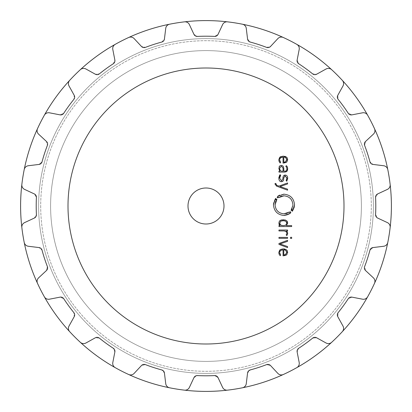 <?xml version="1.0" encoding="UTF-8"?>
<svg xmlns="http://www.w3.org/2000/svg" width="412" height="412" viewBox="0 0 412 412"><rect width="100%" height="100%" fill="white"/><g stroke="black" fill="none" stroke-linecap="round" stroke-linejoin="round"><path stroke-width="0.31" stroke-dasharray="2.06 1.54" d="M38.599 206A167.401 167.401 0 0 0 289.698 350.973A167.401 167.401 0 0 0 289.698 61.028A167.401 167.401 0 0 0 38.599 206A167.401 167.401 0 0 0 289.698 350.973A167.401 167.401 0 0 0 289.698 61.028A167.401 167.401 0 0 0 38.599 206A167.401 167.401 0 0 0 289.698 350.973A167.401 167.401 0 0 0 289.698 61.028A167.401 167.401 0 0 0 38.599 206A167.401 167.401 0 0 0 289.698 350.973A167.401 167.401 0 0 0 289.698 61.028A167.401 167.401 0 0 0 38.599 206M50.599 206A155.401 155.401 0 0 0 283.698 340.58A155.401 155.401 0 0 0 283.698 71.42A155.401 155.401 0 0 0 50.599 206A155.401 155.401 0 0 0 283.698 340.58A155.401 155.401 0 0 0 283.698 71.42A155.401 155.401 0 0 0 50.599 206A155.401 155.401 0 0 0 283.698 340.58A155.401 155.401 0 0 0 283.698 71.42A155.401 155.401 0 0 0 50.599 206A155.401 155.401 0 0 0 283.698 340.58A155.401 155.401 0 0 0 283.698 71.42A155.401 155.401 0 0 0 50.599 206A155.401 155.401 0 0 0 283.698 340.58A155.401 155.401 0 0 0 283.698 71.42A155.401 155.401 0 0 0 50.599 206A155.401 155.401 0 0 0 283.698 340.58A155.401 155.401 0 0 0 283.698 71.42A155.401 155.401 0 0 0 50.599 206M20.6 206A185.4 185.4 0 0 0 298.7 366.562A185.4 185.4 0 0 0 298.7 45.438A185.4 185.4 0 0 0 20.6 206A185.4 185.4 0 0 0 298.7 366.562A185.4 185.4 0 0 0 298.7 45.438A185.4 185.4 0 0 0 20.6 206M21.851 227.517A185.4 185.4 0 0 0 24.215 242.441A185.4 185.4 0 0 1 21.851 227.517A185.4 185.4 0 0 0 24.215 242.441C24.9 244.713 26.275 245.99 28.34 246.263L39.016 247.571L42.055 250.208A169.801 169.801 0 0 0 44.511 258.473A169.801 169.801 0 0 1 42.055 250.208A3.6 3.6 0 0 0 39.016 247.571L28.34 246.263L39.016 247.571L42.055 250.208A169.801 169.801 0 0 0 47.38 266.6A169.801 169.801 0 0 1 44.511 258.473A169.801 169.801 0 0 0 47.38 266.6L46.474 270.514L38.604 277.853C37.095 279.29 36.73 281.128 37.513 283.368A185.4 185.4 0 0 0 44.378 296.836A185.4 185.4 0 0 1 37.513 283.368A185.4 185.4 0 0 0 40.809 290.172A185.4 185.4 0 0 1 37.513 283.368A4.8 4.8 0 0 1 38.604 277.853L46.474 270.514L38.604 277.853C37.095 279.29 36.73 281.128 37.513 283.368A185.4 185.4 0 0 0 44.372 296.831A185.4 185.4 0 0 1 40.809 290.172A185.4 185.4 0 0 0 44.372 296.831C45.727 298.782 47.426 299.57 49.476 299.189L60.039 297.14L63.742 298.705A169.801 169.801 0 0 0 68.629 305.807A169.801 169.801 0 0 1 63.742 298.705A3.6 3.6 0 0 0 60.039 297.14L49.476 299.189L60.039 297.14L63.742 298.705A169.801 169.801 0 0 0 73.872 312.646A169.801 169.801 0 0 1 68.629 305.807A169.801 169.801 0 0 0 73.872 312.646L74.217 316.653L69 326.067C68.011 327.901 68.232 329.76 69.669 331.645A185.4 185.4 0 0 0 74.902 337.098A185.4 185.4 0 0 1 69.669 331.645A4.8 4.8 0 0 1 69 326.067L74.217 316.653L69 326.067C68.011 327.901 68.232 329.76 69.669 331.645A185.4 185.4 0 0 0 80.355 342.331A185.4 185.4 0 0 1 74.902 337.098A185.4 185.4 0 0 0 80.355 342.331C82.24 343.768 84.1 343.989 85.933 343L95.347 337.783L99.354 338.128A169.801 169.801 0 0 0 106.193 343.371A169.801 169.801 0 0 1 99.354 338.128A3.6 3.6 0 0 0 95.347 337.783L85.933 343L95.347 337.783L99.354 338.128A169.801 169.801 0 0 0 113.295 348.258A169.801 169.801 0 0 1 106.193 343.371A169.801 169.801 0 0 0 113.295 348.258L114.86 351.961L112.811 362.524C112.43 364.574 113.218 366.273 115.169 367.628A185.4 185.4 0 0 0 121.828 371.191A185.4 185.4 0 0 1 115.169 367.628A4.8 4.8 0 0 1 112.811 362.524L114.86 351.961L112.811 362.524C112.43 364.574 113.218 366.273 115.169 367.628A185.4 185.4 0 0 0 128.632 374.487A185.4 185.4 0 0 1 121.828 371.191A185.4 185.4 0 0 0 128.632 374.487C130.872 375.27 132.71 374.905 134.147 373.396L141.486 365.526L145.4 364.62A169.801 169.801 0 0 0 153.527 367.489A169.801 169.801 0 0 1 145.4 364.62A3.6 3.6 0 0 0 141.486 365.526L134.147 373.396L141.486 365.526L145.4 364.62A169.801 169.801 0 0 0 161.792 369.945A169.801 169.801 0 0 1 153.527 367.489A169.801 169.801 0 0 0 161.792 369.945L164.429 372.984L165.737 383.66C166.01 385.725 167.287 387.1 169.559 387.785A185.4 185.4 0 0 0 184.483 390.149C186.857 390.2 188.49 389.288 189.391 387.409L193.939 377.655L197.384 375.579A169.801 169.801 0 0 0 206 375.801A169.801 169.801 0 0 1 197.384 375.579A3.6 3.6 0 0 0 193.939 377.655L197.384 375.579A169.801 169.801 0 0 0 214.616 375.579L218.061 377.655L222.609 387.409C223.51 389.288 225.143 390.2 227.517 390.149A185.4 185.4 0 0 0 235.005 389.119A185.4 185.4 0 0 1 227.517 390.149A4.8 4.8 0 0 1 222.609 387.409C223.51 389.288 225.143 390.2 227.517 390.149A185.4 185.4 0 0 0 242.441 387.785C244.713 387.1 245.99 385.725 246.263 383.66L247.571 372.984L250.208 369.945A169.801 169.801 0 0 0 258.473 367.489A169.801 169.801 0 0 1 250.208 369.945A3.6 3.6 0 0 0 247.571 372.984L250.208 369.945A169.801 169.801 0 0 0 266.6 364.62L270.514 365.526L277.853 373.396C279.29 374.905 281.128 375.27 283.368 374.487A185.4 185.4 0 0 0 290.172 371.191A185.4 185.4 0 0 1 283.368 374.487A4.8 4.8 0 0 1 277.853 373.396C279.29 374.905 281.128 375.27 283.368 374.487A185.4 185.4 0 0 0 296.831 367.628C298.782 366.273 299.57 364.574 299.189 362.524L297.14 351.961L298.705 348.258A169.801 169.801 0 0 0 305.807 343.371A169.801 169.801 0 0 1 298.705 348.258A3.6 3.6 0 0 0 297.14 351.961L298.705 348.258A169.801 169.801 0 0 0 312.646 338.128L316.653 337.783L326.067 343C327.901 343.989 329.76 343.768 331.645 342.331A185.4 185.4 0 0 0 342.331 331.645C343.768 329.76 343.989 327.901 343 326.067L337.783 316.653L338.128 312.646A169.801 169.801 0 0 0 343.371 305.807A169.801 169.801 0 0 1 338.128 312.646A3.6 3.6 0 0 0 337.783 316.653L338.128 312.646A169.801 169.801 0 0 0 348.258 298.705L351.961 297.14L362.524 299.189C364.574 299.57 366.273 298.782 367.628 296.831A185.4 185.4 0 0 0 371.191 290.172A185.4 185.4 0 0 1 367.628 296.831A4.8 4.8 0 0 1 362.524 299.189C364.574 299.57 366.273 298.782 367.628 296.831A185.4 185.4 0 0 0 374.487 283.368C375.27 281.128 374.905 279.29 373.396 277.853L365.526 270.514L364.62 266.6A169.801 169.801 0 0 0 367.489 258.473A169.801 169.801 0 0 1 364.62 266.6A3.6 3.6 0 0 0 365.526 270.514L364.62 266.6A169.801 169.801 0 0 0 369.945 250.208L372.984 247.571L383.66 246.263C385.725 245.99 387.1 244.713 387.785 242.441A185.4 185.4 0 0 0 390.149 227.517C390.2 225.143 389.288 223.51 387.409 222.609L377.655 218.061L375.579 214.616A169.801 169.801 0 0 0 375.801 206A169.801 169.801 0 0 1 375.579 214.616A3.6 3.6 0 0 0 377.655 218.061L375.579 214.616A169.801 169.801 0 0 0 375.579 197.384L377.655 193.939L387.409 189.391C389.288 188.49 390.2 186.857 390.149 184.483A185.4 185.4 0 0 0 389.119 176.995A185.4 185.4 0 0 1 390.149 184.483A185.4 185.4 0 0 0 387.785 169.559C387.1 167.287 385.725 166.01 383.66 165.737L372.984 164.429L369.945 161.792A169.801 169.801 0 0 0 367.489 153.527A169.801 169.801 0 0 1 369.945 161.792A3.6 3.6 0 0 0 372.984 164.429L369.945 161.792A169.801 169.801 0 0 0 364.62 145.4L365.526 141.486L373.396 134.147C374.905 132.71 375.27 130.872 374.487 128.632A185.4 185.4 0 0 0 367.622 115.164A185.4 185.4 0 0 1 374.487 128.632A185.4 185.4 0 0 0 371.191 121.828A185.4 185.4 0 0 1 374.487 128.632A4.8 4.8 0 0 1 373.396 134.147C374.905 132.71 375.27 130.872 374.487 128.632A185.4 185.4 0 0 0 367.628 115.169C366.273 113.218 364.574 112.43 362.524 112.811L351.961 114.86L348.258 113.295A169.801 169.801 0 0 0 343.371 106.193A169.801 169.801 0 0 1 348.258 113.295A3.6 3.6 0 0 0 351.961 114.86L348.258 113.295A169.801 169.801 0 0 0 338.128 99.354L337.783 95.347L343 85.933C343.989 84.1 343.768 82.24 342.331 80.355A185.4 185.4 0 0 0 331.645 69.669C329.76 68.232 327.901 68.011 326.067 69L316.653 74.217L312.646 73.872A169.801 169.801 0 0 0 305.807 68.629A169.801 169.801 0 0 1 312.646 73.872A3.6 3.6 0 0 0 316.653 74.217L312.646 73.872A169.801 169.801 0 0 0 298.705 63.742L297.14 60.039L299.189 49.476C299.57 47.426 298.782 45.727 296.831 44.372A185.4 185.4 0 0 0 290.172 40.809A185.4 185.4 0 0 1 296.831 44.372A4.8 4.8 0 0 1 299.189 49.476C299.57 47.426 298.782 45.727 296.831 44.372A185.4 185.4 0 0 0 283.368 37.513C281.128 36.73 279.29 37.095 277.853 38.604L270.514 46.474L266.6 47.38A169.801 169.801 0 0 0 258.473 44.511A169.801 169.801 0 0 1 266.6 47.38A3.6 3.6 0 0 0 270.514 46.474L266.6 47.38A169.801 169.801 0 0 0 250.208 42.055L247.571 39.016L246.263 28.34C245.99 26.275 244.713 24.9 242.441 24.215A185.4 185.4 0 0 0 235.005 22.881A185.4 185.4 0 0 1 242.441 24.215A4.8 4.8 0 0 1 246.263 28.34C245.99 26.275 244.713 24.9 242.441 24.215A185.4 185.4 0 0 0 227.517 21.851A185.4 185.4 0 0 1 235.005 22.881A185.4 185.4 0 0 0 227.517 21.851C225.143 21.8 223.51 22.712 222.609 24.591L218.061 34.345L214.616 36.421A169.801 169.801 0 0 0 206 36.199A169.801 169.801 0 0 1 214.616 36.421A3.6 3.6 0 0 0 218.061 34.345L222.609 24.591L218.061 34.345L214.616 36.421A169.801 169.801 0 0 0 197.384 36.421A169.801 169.801 0 0 1 206 36.199A169.801 169.801 0 0 0 197.384 36.421L193.939 34.345L189.391 24.591C188.49 22.712 186.857 21.8 184.483 21.851A185.4 185.4 0 0 0 169.559 24.215A185.4 185.4 0 0 1 184.483 21.851A185.4 185.4 0 0 0 169.559 24.215C167.287 24.9 166.01 26.275 165.737 28.34L164.429 39.016L161.792 42.055A169.801 169.801 0 0 0 153.527 44.511A169.801 169.801 0 0 1 161.792 42.055A3.6 3.6 0 0 0 164.429 39.016L165.737 28.34L164.429 39.016L161.792 42.055A169.801 169.801 0 0 0 145.4 47.38A169.801 169.801 0 0 1 153.527 44.511A169.801 169.801 0 0 0 145.4 47.38L141.486 46.474L134.147 38.604C132.71 37.095 130.872 36.73 128.632 37.513A185.4 185.4 0 0 0 121.828 40.809A185.4 185.4 0 0 1 128.632 37.513A4.8 4.8 0 0 1 134.147 38.604L141.486 46.474L134.147 38.604C132.71 37.095 130.872 36.73 128.632 37.513A185.4 185.4 0 0 0 115.169 44.372A185.4 185.4 0 0 1 121.828 40.809A185.4 185.4 0 0 0 115.169 44.372C113.218 45.727 112.43 47.426 112.811 49.476L114.86 60.039L113.295 63.742A169.801 169.801 0 0 0 106.193 68.629A169.801 169.801 0 0 1 113.295 63.742A3.6 3.6 0 0 0 114.86 60.039L112.811 49.476L114.86 60.039L113.295 63.742A169.801 169.801 0 0 0 99.354 73.872A169.801 169.801 0 0 1 106.193 68.629A169.801 169.801 0 0 0 99.354 73.872L95.347 74.217L85.933 69C84.1 68.011 82.24 68.232 80.355 69.669A185.4 185.4 0 0 0 69.669 80.355A185.4 185.4 0 0 1 80.355 69.669A185.4 185.4 0 0 0 69.669 80.355C68.232 82.24 68.011 84.1 69 85.933L74.217 95.347L73.872 99.354A169.801 169.801 0 0 0 68.629 106.193A169.801 169.801 0 0 1 73.872 99.354A3.6 3.6 0 0 0 74.217 95.347L69 85.933L74.217 95.347L73.872 99.354A169.801 169.801 0 0 0 63.742 113.295A169.801 169.801 0 0 1 68.629 106.193A169.801 169.801 0 0 0 63.742 113.295L60.039 114.86L49.476 112.811C47.426 112.43 45.727 113.218 44.372 115.169A185.4 185.4 0 0 0 40.809 121.828A185.4 185.4 0 0 1 44.372 115.169A4.8 4.8 0 0 1 49.476 112.811L60.039 114.86L49.476 112.811C47.426 112.43 45.727 113.218 44.372 115.169A185.4 185.4 0 0 0 37.513 128.632A185.4 185.4 0 0 1 40.809 121.828A185.4 185.4 0 0 0 37.513 128.632C36.73 130.872 37.095 132.71 38.604 134.147L46.474 141.486L47.38 145.4A169.801 169.801 0 0 0 44.511 153.527A169.801 169.801 0 0 1 47.38 145.4A3.6 3.6 0 0 0 46.474 141.486L38.604 134.147L46.474 141.486L47.38 145.4A169.801 169.801 0 0 0 42.055 161.792A169.801 169.801 0 0 1 44.511 153.527A169.801 169.801 0 0 0 42.055 161.792L39.016 164.429L28.34 165.737C26.275 166.01 24.9 167.287 24.215 169.559A185.4 185.4 0 0 0 21.851 184.483A185.4 185.4 0 0 1 22.881 176.995A185.4 185.4 0 0 0 21.851 184.483C21.8 186.857 22.712 188.49 24.591 189.391L34.345 193.939L36.421 197.384A169.801 169.801 0 0 0 36.199 206A169.801 169.801 0 0 1 36.421 197.384A3.6 3.6 0 0 0 34.345 193.939L24.591 189.391L34.345 193.939L36.421 197.384A169.801 169.801 0 0 0 36.421 214.616A169.801 169.801 0 0 1 36.199 206A169.801 169.801 0 0 0 36.421 214.616L34.345 218.061L24.591 222.609C22.712 223.51 21.8 225.143 21.851 227.517A185.4 185.4 0 0 0 24.215 242.441A4.8 4.8 0 0 0 28.34 246.263C26.275 245.99 24.9 244.713 24.215 242.441A185.4 185.4 0 0 1 21.851 227.517A4.8 4.8 0 0 1 24.591 222.609L34.345 218.061L24.591 222.609C22.712 223.51 21.8 225.143 21.851 227.517M115.164 367.622A185.4 185.4 0 0 0 128.632 374.487A4.8 4.8 0 0 0 134.147 373.396C132.71 374.905 130.872 375.27 128.632 374.487A185.4 185.4 0 0 1 115.164 367.622M367.622 296.836A185.4 185.4 0 0 0 374.487 283.368A185.4 185.4 0 0 1 371.191 290.172A185.4 185.4 0 0 0 374.487 283.368A4.8 4.8 0 0 0 373.396 277.853L365.526 270.514L373.396 277.853C374.905 279.29 375.27 281.128 374.487 283.368A185.4 185.4 0 0 1 367.622 296.836M296.836 44.378A185.4 185.4 0 0 0 290.172 40.809A185.4 185.4 0 0 1 296.836 44.378M176.995 389.119A185.4 185.4 0 0 0 184.483 390.149A185.4 185.4 0 0 1 169.559 387.785A4.8 4.8 0 0 1 165.737 383.66L164.429 372.984L165.737 383.66C166.01 385.725 167.287 387.1 169.559 387.785A185.4 185.4 0 0 0 184.483 390.149A4.8 4.8 0 0 0 189.391 387.409L193.939 377.655L189.391 387.409C188.49 389.288 186.857 390.2 184.483 390.149A185.4 185.4 0 0 1 176.995 389.119M331.645 342.331A185.4 185.4 0 0 0 342.331 331.645A185.4 185.4 0 0 1 331.645 342.331A185.4 185.4 0 0 0 342.331 331.645A4.8 4.8 0 0 0 343 326.067L337.783 316.653L343 326.067C343.989 327.901 343.768 329.76 342.331 331.645A185.4 185.4 0 0 1 331.645 342.331A4.8 4.8 0 0 1 326.067 343C327.901 343.989 329.76 343.768 331.645 342.331M389.119 235.005A185.4 185.4 0 0 0 390.149 227.517A185.4 185.4 0 0 1 387.785 242.441A4.8 4.8 0 0 1 383.66 246.263C385.725 245.99 387.1 244.713 387.785 242.441A185.4 185.4 0 0 0 390.149 227.517A4.8 4.8 0 0 0 387.409 222.609L377.655 218.061L387.409 222.609C389.288 223.51 390.2 225.143 390.149 227.517A185.4 185.4 0 0 1 389.119 235.005M342.331 80.355A185.4 185.4 0 0 0 331.645 69.669A185.4 185.4 0 0 1 342.331 80.355A185.4 185.4 0 0 0 331.645 69.669A4.8 4.8 0 0 0 326.067 69L316.653 74.217L326.067 69C327.901 68.011 329.76 68.232 331.645 69.669A185.4 185.4 0 0 1 342.331 80.355A4.8 4.8 0 0 1 343 85.933C343.989 84.1 343.768 82.24 342.331 80.355M343.999 206A137.999 137.999 0 0 1 137 325.511A137.999 137.999 0 0 1 137 86.489A137.999 137.999 0 0 1 343.999 206M250.208 42.055A169.801 169.801 0 0 1 258.473 44.511A169.801 169.801 0 0 0 250.208 42.055A3.6 3.6 0 0 1 247.571 39.016L246.263 28.34L247.571 39.016L250.208 42.055M283.368 37.513A185.4 185.4 0 0 1 290.172 40.809A185.4 185.4 0 0 0 283.368 37.513A4.8 4.8 0 0 0 277.853 38.604L270.514 46.474L277.853 38.604C279.29 37.095 281.128 36.73 283.368 37.513M298.705 63.742A169.801 169.801 0 0 1 305.807 68.629A169.801 169.801 0 0 0 298.705 63.742A3.6 3.6 0 0 1 297.14 60.039L299.189 49.476L297.14 60.039L298.705 63.742M338.128 99.354A169.801 169.801 0 0 1 343.371 106.193A169.801 169.801 0 0 0 338.128 99.354A3.6 3.6 0 0 1 337.783 95.347L343 85.933L337.783 95.347L338.128 99.354M367.628 115.169A185.4 185.4 0 0 1 371.191 121.828A185.4 185.4 0 0 0 367.628 115.169A4.8 4.8 0 0 0 362.524 112.811L351.961 114.86L362.524 112.811C364.574 112.43 366.273 113.218 367.628 115.169M364.62 145.4A169.801 169.801 0 0 1 367.489 153.527A169.801 169.801 0 0 0 364.62 145.4A3.6 3.6 0 0 1 365.526 141.486L373.396 134.147L365.526 141.486L364.62 145.4M387.785 169.559A185.4 185.4 0 0 1 390.149 184.483A185.4 185.4 0 0 0 387.785 169.559A4.8 4.8 0 0 0 383.66 165.737L372.984 164.429L383.66 165.737C385.725 166.01 387.1 167.287 387.785 169.559M375.579 197.384A169.801 169.801 0 0 1 375.801 206A169.801 169.801 0 0 0 375.579 197.384A3.6 3.6 0 0 1 377.655 193.939L387.409 189.391A4.8 4.8 0 0 0 390.149 184.483C390.2 186.857 389.288 188.49 387.409 189.391L377.655 193.939L375.579 197.384M22.881 176.995A185.4 185.4 0 0 1 24.215 169.559A4.8 4.8 0 0 1 28.34 165.737L39.016 164.429L28.34 165.737C26.275 166.01 24.9 167.287 24.215 169.559A185.4 185.4 0 0 0 21.851 184.483A4.8 4.8 0 0 0 24.591 189.391C22.712 188.49 21.8 186.857 21.851 184.483A185.4 185.4 0 0 1 22.881 176.995M369.945 250.208A169.801 169.801 0 0 1 367.489 258.473A169.801 169.801 0 0 0 369.945 250.208A3.6 3.6 0 0 1 372.984 247.571L383.66 246.263L372.984 247.571L369.945 250.208M348.258 298.705A169.801 169.801 0 0 1 343.371 305.807A169.801 169.801 0 0 0 348.258 298.705A3.6 3.6 0 0 1 351.961 297.14L362.524 299.189L351.961 297.14L348.258 298.705M312.646 338.128A169.801 169.801 0 0 1 305.807 343.371A169.801 169.801 0 0 0 312.646 338.128A3.6 3.6 0 0 1 316.653 337.783L326.067 343L316.653 337.783L312.646 338.128M296.831 367.628A185.4 185.4 0 0 1 290.172 371.191A185.4 185.4 0 0 0 296.831 367.628A4.8 4.8 0 0 0 299.189 362.524L297.14 351.961L299.189 362.524C299.57 364.574 298.782 366.273 296.831 367.628M266.6 364.62A169.801 169.801 0 0 1 258.473 367.489A169.801 169.801 0 0 0 266.6 364.62A3.6 3.6 0 0 1 270.514 365.526L277.853 373.396L270.514 365.526L266.6 364.62M242.441 387.785A185.4 185.4 0 0 1 235.005 389.119A185.4 185.4 0 0 0 242.441 387.785A4.8 4.8 0 0 0 246.263 383.66L247.571 372.984L246.263 383.66C245.99 385.725 244.713 387.1 242.441 387.785M214.616 375.579A169.801 169.801 0 0 1 206 375.801A169.801 169.801 0 0 0 214.616 375.579A3.6 3.6 0 0 1 218.061 377.655L222.609 387.409L218.061 377.655L214.616 375.579M283.471 255.842L283.059 255.842L283.059 249.806L280.531 250.517L280.047 251.073M280.031 251.099L279.691 252.17M287.669 252.365L286.129 255.234M286.119 255.239L285.82 255.399M285.248 255.61L284.568 255.764M284.481 255.775L283.714 255.842M284.893 249.054L287.056 250.357M283.518 248.889L284.239 248.941M279.975 249.832L280.562 249.435M280.644 249.394L281.247 249.152M281.298 249.136L282.148 248.956M282.251 248.941L282.977 248.889M278.852 252.304L278.96 251.521M279.027 251.274L279.563 250.249M279.073 254.08L278.965 253.715M278.96 253.699L278.903 253.416M279.836 255.358L279.326 254.647M279.666 252.633L279.908 253.941L280.706 255.028L280.17 255.713M278.955 243.497L287.561 240.325L287.561 241.334L280.026 243.945L287.561 246.561L287.561 247.571L278.955 244.398L278.955 243.497M287.561 237.405L287.561 238.321L278.955 238.321L278.955 237.405L287.561 237.405M291.665 237.297L291.665 238.43L290.542 238.43L290.542 237.297L291.665 237.297M287.262 235.072L286.845 235.582L286.186 234.917L286.762 234.057M286.809 233.877L286.855 233.511M287.638 234.011L287.303 235.005M287.566 232.651L287.627 232.976M284.259 230.952L278.955 230.952L278.955 230.03L287.561 230.03L287.561 230.952L286.417 230.952M285.866 231.395L285.521 231.199M285.104 231.055L284.496 230.957M286.855 233.037L286.752 232.523M286.721 232.44L286.412 231.905M278.96 224.051L278.852 223.319M287.669 223.041L286.453 225.616L291.665 225.616L291.665 226.538L278.955 226.538L278.955 225.616L280.062 225.616M287.092 221.115L287.385 221.615M287.494 221.888L287.648 222.635M285.269 220.018L285.918 220.229M286.371 220.472L286.917 220.914M283.755 219.807L284.677 219.905M281.885 219.9L282.766 219.807M279.182 221.491L281.247 220.018M278.867 222.624L279.125 221.615M290.311 213.334L290.239 212.839M290.048 212.973L290.872 212.304L290.378 211.763L289.605 212.386L289.332 212.02M288.761 212.422L287.082 213.272M285.861 213.627L284.584 213.807M275.103 204.125L275.443 202.271M275.829 201.2L276.591 199.81M276.895 199.382L276.534 199.109L275.963 199.923L275.34 199.542M275.463 199.336L275.638 199.073M275.952 198.666L275.602 198.393L274.892 199.46M274.783 199.66L273.656 202.745M273.578 203.204L273.47 204.259M273.46 204.826C274.068 211.305 277.575 214.848 283.992 215.461M284.517 215.45L285.403 215.368M285.557 215.347L287.051 215.007M287.097 214.992L288.688 214.348M288.755 214.312L289.842 213.668M223.999 206A17.999 17.999 0 0 1 196.998 221.589A17.999 17.999 0 0 1 196.998 190.411A17.999 17.999 0 0 1 223.999 206M292.901 205.32L292.159 208.462M291.104 210.269L291.454 210.542L292.026 209.734L292.649 210.115M292.036 210.985L292.391 211.253L293.143 210.11M293.205 210.002L293.761 208.827M293.787 208.766L294.256 207.272M294.348 206.834L294.518 205.392M294.534 204.826C293.926 198.347 290.414 194.804 283.997 194.191M283.502 194.201L279.686 195.118M279.382 195.262L278.826 195.561M278.074 196.03L277.673 196.323L277.755 196.812M277.693 196.859L277.379 197.111M277.338 197.152L277.116 197.348L277.611 197.889L278.383 197.271L278.646 197.626M279.068 197.322L280.315 196.627M281.617 196.148L283.399 195.849M276.375 185.096L278.955 186.111L287.561 182.938L287.561 183.948L280.026 186.564L287.561 189.175L287.561 190.184L276.447 186.085L275.062 183.86L275.062 183.479L275.865 183.479L275.942 184.478M275.963 184.55L276.189 184.931M283.271 180.672L280.917 181.635M283.775 177.732L283.595 179.617M283.574 179.725L283.312 180.59M284.986 175.981L283.801 177.495M286.86 177.701L285.346 175.97M286.757 181.228L286.149 180.616L286.551 179.91M286.567 179.879L286.731 179.395M287.648 178.705L287.334 180.162M287.272 180.317L286.901 181.017M282.848 179.122L282.972 177.68L285.222 175.064C286.84 175.208 287.653 176.248 287.669 178.185M280.376 175.682L279.954 176.439M279.758 177.083L279.676 177.593M280.078 174.688L280.706 175.316M278.924 177.108L279.418 175.605M284.846 172.108L278.955 172.108L278.955 171.186L279.81 171.186L278.847 168.539L279.151 166.664M287.648 169.291L287.571 169.878M287.504 170.177L287.231 170.877M286.613 167.287L285.774 166.34L286.345 165.675L287.576 167.596M287.607 167.787L287.669 168.735M283.791 168.379L283.791 171.186L284.759 171.186C286.139 171.289 286.84 170.475 286.865 168.735L286.86 168.451M286.85 168.348L286.721 167.571M282.519 165.629L283.631 167.107M283.647 167.174L283.786 168.117M279.969 165.706L281.551 165.356M281.638 165.367L282.416 165.578M280.536 157.791L280.083 158.29M279.995 158.44L279.702 159.367M282.869 157.08L281.036 157.466M283.471 163.121L283.059 163.121L283.059 157.08M286.572 162.199L286.129 162.508M286.119 162.519L285.82 162.673M285.248 162.889L284.568 163.039M284.481 163.054L283.714 163.116M287.658 159.944L287.566 160.567M287.545 160.654L286.932 161.844M285.949 156.715L287.056 157.631M283.502 156.163L284.316 156.225M284.398 156.241L284.97 156.349M285.356 156.462L285.877 156.678M279.975 157.106L280.428 156.787M280.685 156.648L281.185 156.452M281.314 156.411L282.179 156.23M282.23 156.22L282.977 156.163M278.852 159.583L278.96 158.795M279.027 158.548L279.563 157.528M279.073 161.36L278.965 160.989M278.96 160.974L278.888 160.572M279.516 162.215L279.326 161.921M280.263 161.803L280.706 162.307L280.17 162.992M279.666 159.907L280.191 161.7M40.7 206A165.3 165.3 0 0 0 288.652 349.155A165.3 165.3 0 0 0 288.652 62.845A165.3 165.3 0 0 0 40.7 206A165.3 165.3 0 0 0 288.652 349.155A165.3 165.3 0 0 0 288.652 62.845A165.3 165.3 0 0 0 40.7 206M284.419 249.847L283.791 249.801L283.791 254.92L284.337 254.894M286.865 252.36L285.418 250.11M284.944 249.955L284.476 249.857M283.683 225.611L285.248 225.395M285.727 225.194L286.865 223.165M286.634 222.047L285.181 220.92M285.099 220.894L284.46 220.775M284.172 220.75L283.806 220.724M283.719 220.724L282.611 220.729M282.246 220.755L281.782 220.811M281.731 220.822L281.319 220.92M279.65 223.289L279.748 223.937M281.216 225.369L281.772 225.513M282.251 225.575L283.106 225.616M227.517 21.851A4.8 4.8 0 0 0 222.609 24.591C223.51 22.712 225.143 21.8 227.517 21.851M197.384 36.421A3.6 3.6 0 0 1 193.939 34.345L189.391 24.591A4.8 4.8 0 0 0 184.483 21.851A185.4 185.4 0 0 0 169.559 24.215A4.8 4.8 0 0 0 165.737 28.34C166.01 26.275 167.287 24.9 169.559 24.215A185.4 185.4 0 0 1 184.483 21.851C186.857 21.8 188.49 22.712 189.391 24.591L193.939 34.345L197.384 36.421M145.4 47.38A3.6 3.6 0 0 1 141.486 46.474L145.4 47.38M115.169 44.372A4.8 4.8 0 0 0 112.811 49.476C112.43 47.426 113.218 45.727 115.169 44.372M99.354 73.872A3.6 3.6 0 0 1 95.347 74.217L85.933 69A4.8 4.8 0 0 0 80.355 69.669A185.4 185.4 0 0 0 69.669 80.355A4.8 4.8 0 0 0 69 85.933C68.011 84.1 68.232 82.24 69.669 80.355A185.4 185.4 0 0 1 80.355 69.669C82.24 68.232 84.1 68.011 85.933 69L95.347 74.217L99.354 73.872M63.742 113.295A3.6 3.6 0 0 1 60.039 114.86L63.742 113.295M37.513 128.632A4.8 4.8 0 0 0 38.604 134.147C37.095 132.71 36.73 130.872 37.513 128.632M42.055 161.792A3.6 3.6 0 0 1 39.016 164.429L42.055 161.792M36.421 214.616A3.6 3.6 0 0 1 34.345 218.061L36.421 214.616M47.38 266.6A3.6 3.6 0 0 1 46.474 270.514L47.38 266.6M44.372 296.831A4.8 4.8 0 0 0 49.476 299.189C47.426 299.57 45.727 298.782 44.372 296.831M73.872 312.646A3.6 3.6 0 0 1 74.217 316.653L73.872 312.646M80.355 342.331A4.8 4.8 0 0 0 85.933 343C84.1 343.989 82.24 343.768 80.355 342.331M113.295 348.258A3.6 3.6 0 0 1 114.86 351.961L113.295 348.258M161.792 369.945A3.6 3.6 0 0 1 164.429 372.984L161.792 369.945M283.054 168.245L281.566 166.278M281.205 166.273L279.655 168.297M279.65 168.662L279.671 169.126M279.769 169.765L280.006 170.316M280.047 170.372L280.309 170.702M280.757 171.001L281.422 171.16M281.952 171.191L283.059 171.191L283.059 168.487M284.357 157.116L283.791 157.08L283.791 162.194L284.337 162.168M286.865 159.635L285.418 157.384M284.944 157.23L284.445 157.127"/><path stroke-width="0.62" d="M20.6 206A185.4 185.4 0 0 0 44.372 296.831A4.8 4.8 0 0 0 49.476 299.189L60.039 297.14A3.6 3.6 0 0 1 63.742 298.705A169.801 169.801 0 0 0 73.872 312.646A3.6 3.6 0 0 1 74.217 316.653L69 326.067A4.8 4.8 0 0 0 69.669 331.645A185.4 185.4 0 0 0 80.355 342.331A4.8 4.8 0 0 0 85.933 343L95.347 337.783A3.6 3.6 0 0 1 99.354 338.128A169.801 169.801 0 0 0 113.295 348.258A3.6 3.6 0 0 1 114.86 351.961L112.811 362.524A4.8 4.8 0 0 0 115.169 367.628A185.4 185.4 0 0 0 367.622 296.836A185.4 185.4 0 0 1 342.331 331.645A4.8 4.8 0 0 0 343 326.067L337.783 316.653A3.6 3.6 0 0 1 338.128 312.646A169.801 169.801 0 0 0 348.258 298.705A3.6 3.6 0 0 1 351.961 297.14L362.524 299.189A4.8 4.8 0 0 0 367.628 296.831A185.4 185.4 0 0 0 367.628 115.169A4.8 4.8 0 0 0 362.524 112.811L351.961 114.86A3.6 3.6 0 0 1 348.258 113.295A169.801 169.801 0 0 0 338.128 99.354A3.6 3.6 0 0 1 337.783 95.347L343 85.933A4.8 4.8 0 0 0 342.331 80.355A185.4 185.4 0 0 0 296.836 44.378A185.4 185.4 0 0 1 331.645 69.669A4.8 4.8 0 0 0 326.067 69L316.653 74.217A3.6 3.6 0 0 1 312.646 73.872A169.801 169.801 0 0 0 298.705 63.742A3.6 3.6 0 0 1 297.14 60.039L299.189 49.476A4.8 4.8 0 0 0 296.831 44.372A185.4 185.4 0 0 0 21.851 227.517A4.8 4.8 0 0 1 24.591 222.609L34.345 218.061A3.6 3.6 0 0 0 36.421 214.616A169.801 169.801 0 0 1 36.421 197.384A3.6 3.6 0 0 0 34.345 193.939L24.591 189.391A4.8 4.8 0 0 1 21.851 184.483A185.4 185.4 0 0 0 20.6 206M44.378 296.836A185.4 185.4 0 0 0 115.164 367.622A185.4 185.4 0 0 1 44.378 296.836M367.622 115.164A185.4 185.4 0 0 0 342.331 80.355A185.4 185.4 0 0 1 367.622 115.164M24.215 242.441A185.4 185.4 0 0 0 37.513 283.368A4.8 4.8 0 0 1 38.604 277.853L46.474 270.514A3.6 3.6 0 0 0 47.38 266.6A169.801 169.801 0 0 1 42.055 250.208A3.6 3.6 0 0 0 39.016 247.571L28.34 246.263A4.8 4.8 0 0 1 24.215 242.441M128.632 374.487A185.4 185.4 0 0 0 176.995 389.119A185.4 185.4 0 0 1 169.559 387.785A4.8 4.8 0 0 1 165.737 383.66L164.429 372.984A3.6 3.6 0 0 0 161.792 369.945A169.801 169.801 0 0 1 145.4 364.62A3.6 3.6 0 0 0 141.486 365.526L134.147 373.396A4.8 4.8 0 0 1 128.632 374.487M184.483 390.149A185.4 185.4 0 0 0 331.645 342.331A4.8 4.8 0 0 1 326.067 343L316.653 337.783A3.6 3.6 0 0 0 312.646 338.128A169.801 169.801 0 0 1 298.705 348.258A3.6 3.6 0 0 0 297.14 351.961L299.189 362.524A4.8 4.8 0 0 1 296.831 367.628A185.4 185.4 0 0 1 283.368 374.487A4.8 4.8 0 0 1 277.853 373.396L270.514 365.526A3.6 3.6 0 0 0 266.6 364.62A169.801 169.801 0 0 1 250.208 369.945A3.6 3.6 0 0 0 247.571 372.984L246.263 383.66A4.8 4.8 0 0 1 242.441 387.785A185.4 185.4 0 0 1 227.517 390.149A4.8 4.8 0 0 1 222.609 387.409L218.061 377.655A3.6 3.6 0 0 0 214.616 375.579A169.801 169.801 0 0 1 197.384 375.579A3.6 3.6 0 0 0 193.939 377.655L189.391 387.409A4.8 4.8 0 0 1 184.483 390.149M374.487 283.368A185.4 185.4 0 0 0 389.119 235.005A185.4 185.4 0 0 1 387.785 242.441A4.8 4.8 0 0 1 383.66 246.263L372.984 247.571A3.6 3.6 0 0 0 369.945 250.208A169.801 169.801 0 0 1 364.62 266.6A3.6 3.6 0 0 0 365.526 270.514L373.396 277.853A4.8 4.8 0 0 1 374.487 283.368M390.149 227.517A185.4 185.4 0 0 0 390.149 184.483A4.8 4.8 0 0 1 387.409 189.391L377.655 193.939A3.6 3.6 0 0 0 375.579 197.384A169.801 169.801 0 0 1 375.579 214.616A3.6 3.6 0 0 0 377.655 218.061L387.409 222.609A4.8 4.8 0 0 1 390.149 227.517M389.119 176.995A185.4 185.4 0 0 0 374.487 128.632A4.8 4.8 0 0 1 373.396 134.147L365.526 141.486A3.6 3.6 0 0 0 364.62 145.4A169.801 169.801 0 0 1 369.945 161.792A3.6 3.6 0 0 0 372.984 164.429L383.66 165.737A4.8 4.8 0 0 1 387.785 169.559A185.4 185.4 0 0 1 389.119 176.995M290.172 40.809A185.4 185.4 0 0 0 184.483 21.851A4.8 4.8 0 0 1 189.391 24.591L193.939 34.345A3.6 3.6 0 0 0 197.384 36.421A169.801 169.801 0 0 1 214.616 36.421A3.6 3.6 0 0 0 218.061 34.345L222.609 24.591A4.8 4.8 0 0 1 227.517 21.851A185.4 185.4 0 0 1 242.441 24.215A4.8 4.8 0 0 1 246.263 28.34L247.571 39.016A3.6 3.6 0 0 0 250.208 42.055A169.801 169.801 0 0 1 266.6 47.38A3.6 3.6 0 0 0 270.514 46.474L277.853 38.604A4.8 4.8 0 0 1 283.368 37.513A185.4 185.4 0 0 1 290.172 40.809M169.559 24.215A185.4 185.4 0 0 0 80.355 69.669A4.8 4.8 0 0 1 85.933 69L95.347 74.217A3.6 3.6 0 0 0 99.354 73.872A169.801 169.801 0 0 1 113.295 63.742A3.6 3.6 0 0 0 114.86 60.039L112.811 49.476A4.8 4.8 0 0 1 115.169 44.372A185.4 185.4 0 0 1 128.632 37.513A4.8 4.8 0 0 1 134.147 38.604L141.486 46.474A3.6 3.6 0 0 0 145.4 47.38A169.801 169.801 0 0 1 161.792 42.055A3.6 3.6 0 0 0 164.429 39.016L165.737 28.34A4.8 4.8 0 0 1 169.559 24.215M69.669 80.355A185.4 185.4 0 0 0 22.881 176.995A185.4 185.4 0 0 1 24.215 169.559A4.8 4.8 0 0 1 28.34 165.737L39.016 164.429A3.6 3.6 0 0 0 42.055 161.792A169.801 169.801 0 0 1 47.38 145.4A3.6 3.6 0 0 0 46.474 141.486L38.604 134.147A4.8 4.8 0 0 1 37.513 128.632A185.4 185.4 0 0 1 44.372 115.169A4.8 4.8 0 0 1 49.476 112.811L60.039 114.86A3.6 3.6 0 0 0 63.742 113.295A169.801 169.801 0 0 1 73.872 99.354A3.6 3.6 0 0 0 74.217 95.347L69 85.933A4.8 4.8 0 0 1 69.669 80.355M343.999 206A137.999 137.999 0 0 0 137 86.489A137.999 137.999 0 0 0 137 325.511A137.999 137.999 0 0 0 343.999 206M279.691 252.17L280.531 250.517L283.059 249.806L283.059 255.842L286.572 254.925L287.669 252.365L286.515 249.806L283.255 248.884L279.975 249.832L278.847 252.577L279.176 254.353L280.17 255.713L280.706 255.028L279.676 252.927M287.561 240.325L278.955 243.497L278.955 244.398L287.561 247.571L287.561 246.561L280.026 243.945L287.561 241.334L287.561 240.325M287.561 238.321L287.561 237.405L278.955 237.405L278.955 238.321L287.561 238.321M291.665 238.43L291.665 237.297L290.542 237.297L290.542 238.43L291.665 238.43M286.855 233.511L286.186 234.917L286.845 235.582L287.669 233.491L287.344 232.023L286.417 230.952L287.561 230.952L287.561 230.03L278.955 230.03L278.955 230.952L284.259 230.952L286.077 231.554L286.855 233.037M278.852 223.319L280.062 225.616L278.955 225.616L278.955 226.538L291.665 226.538L291.665 225.616L286.453 225.616L287.669 223.041L286.917 220.914L285.269 220.018L281.247 220.018L279.599 220.914L278.867 222.624M290.872 212.304L290.048 212.973L290.311 213.334L283.992 215.461C277.575 214.812 274.062 211.263 273.46 204.826L275.602 198.393L275.952 198.666L275.34 199.542L275.963 199.923L276.534 199.109L276.895 199.382L275.077 204.826C275.592 210.28 278.563 213.277 283.992 213.828L289.332 212.02L289.605 212.386L290.378 211.763L290.872 212.304M223.999 206A17.999 17.999 0 0 1 196.998 221.589A17.999 17.999 0 0 1 196.998 190.411A17.999 17.999 0 0 1 223.999 206M283.399 195.849L283.992 195.829C289.425 196.349 292.396 199.346 292.911 204.826C292.396 199.377 289.425 196.375 283.992 195.829L278.646 197.626L278.383 197.271L277.611 197.889L277.116 197.348L277.94 196.678L277.673 196.323L283.997 194.191C290.414 194.84 293.926 198.383 294.534 204.826L292.391 211.253L292.036 210.985L292.649 210.115L292.026 209.734L291.454 210.542L291.104 210.269L292.901 205.32M275.062 183.86L276.447 186.085L287.561 190.184L287.561 189.175L280.026 186.564L287.561 183.948L287.561 182.938L278.955 186.111L276.591 185.209L275.865 183.479L275.062 183.479L275.092 184.365M281.401 181.682C279.877 181.759 279.027 180.595 278.847 178.2C278.909 180.425 279.758 181.584 281.401 181.682C282.915 181.522 283.667 180.677 283.652 179.138L283.775 177.732L285.222 175.965L286.881 178.185L286.149 180.616L286.757 181.228L287.669 178.185C287.679 176.295 286.865 175.255 285.222 175.064C283.837 175.121 283.085 175.991 282.972 177.68L282.848 179.122L281.401 180.78L279.65 178.164L280.706 175.316L280.078 174.688L278.847 178.2L278.924 177.108M279.63 165.979L278.847 168.539L279.81 171.186L278.955 171.186L278.955 172.108L284.846 172.108L286.937 171.294L287.669 168.735L287.391 166.942L286.345 165.675L285.774 166.34L286.613 167.287L286.865 168.735C286.87 170.419 286.17 171.232 284.759 171.186L283.791 171.186L283.791 168.379L283.142 166.149L281.308 165.351L279.63 165.979L279.151 166.664M279.702 159.367L280.536 157.791L283.059 157.08L283.059 163.121L286.572 162.199L287.669 159.64L286.515 157.08L283.255 156.163L279.975 157.106L278.847 159.856L279.176 161.633L280.17 162.992L280.706 162.307L279.676 160.206M287.118 250.439L287.658 252.669M286.927 254.57L286.572 254.925M282.977 248.889L283.518 248.889M284.239 248.941L284.893 249.054M278.852 252.814L278.852 252.304M279.563 250.249L279.975 249.832M279.176 254.353L279.073 254.08M278.903 253.416L278.857 252.963M280.17 255.713L279.836 255.358M279.789 253.617L279.908 253.941M287.627 232.976L287.638 234.011M287.107 231.611L287.478 232.347M286.412 231.905L285.866 231.395M285.526 231.204L285.104 231.055M280.062 225.616L279.218 224.71M279.151 224.581L278.96 224.051M287.648 222.635L287.664 223.278M287.385 221.615L287.494 221.888M282.766 219.807L283.755 219.807M284.677 219.905L285.269 220.018M280.85 220.132L281.885 219.9M279.599 220.914L279.903 220.641M289.332 212.02L288.761 212.422M287.082 213.272L285.861 213.627M284.584 213.807L283.992 213.828C278.563 213.308 275.592 210.305 275.077 204.826L275.103 204.125M275.443 202.271L275.829 201.2M276.591 199.81L276.895 199.382M275.638 199.073L275.952 198.666M273.656 202.745L273.578 203.204M273.47 204.259L273.46 204.826M283.992 215.461L284.517 215.45M289.842 213.668L290.311 213.334M292.159 208.462L291.572 209.584M291.475 209.734L291.104 210.269M294.256 207.272L294.348 206.834M294.518 205.392L294.534 204.826M283.997 194.191L283.502 194.201M279.686 195.118L279.382 195.262M278.826 195.561L278.074 196.03M278.646 197.626L279.068 197.322M280.315 196.627L281.617 196.148M285.346 175.97L284.986 175.981M286.876 178.509L286.86 177.701M286.731 179.395L286.86 178.648M287.664 177.938L287.648 178.705M279.676 177.593L279.65 178.164L281.401 180.78L282.848 179.122M280.706 175.316L280.376 175.682M279.954 176.439L279.758 177.083M279.418 175.605L280.078 174.688M287.231 170.877L286.577 171.619M286.556 171.634L284.846 172.108M287.669 168.735L287.648 169.291M287.571 169.878L287.504 170.177M286.345 165.675L286.726 165.99M286.721 167.571L286.448 166.994M283.786 168.117L283.791 168.379M281.036 157.466L280.536 157.791M287.118 157.719L287.658 159.944M286.932 161.844L286.572 162.199M282.977 156.163L283.502 156.163M284.97 156.349L285.356 156.462M280.428 156.787L280.685 156.648M278.852 160.093L278.852 159.583M279.563 157.528L279.975 157.106M279.176 161.633L279.073 161.36M278.888 160.572L278.857 160.237M280.17 162.992L279.836 162.637M279.758 162.539L279.516 162.215M279.779 160.845L279.908 161.216M284.532 254.868L284.826 254.812M284.924 254.786L285.418 254.616L286.855 252.123M285.65 250.218L284.944 249.955M283.106 225.616L283.683 225.611M285.248 225.395L285.933 225.07M286.855 223.407L286.634 222.047M284.46 220.775L284.172 220.75M282.611 220.729L282.246 220.755M281.319 220.92L280.783 221.141L279.65 223.289M279.748 223.937L281.216 225.369M281.772 225.513L282.143 225.565M281.566 166.278L283.054 168.245M279.655 168.297L281.205 166.273M281.422 171.16L280.309 170.702L279.65 168.662M279.671 169.126L279.769 169.765M280.309 170.702L280.757 171.001M284.532 162.143L284.826 162.086M284.924 162.06L285.418 161.89L286.855 159.398M285.65 157.492L284.944 157.23M285.418 254.616L283.791 254.92L283.791 249.801L285.418 250.11L286.865 252.36L285.418 254.616M285.727 225.194L283.255 225.616L280.783 225.194L279.65 223.165L280.783 221.141L283.255 220.714L285.727 221.141L286.865 223.165L285.727 225.194M283.059 168.487L283.059 171.191L281.952 171.191M285.418 161.89L283.791 162.194L283.791 157.08L285.418 157.384L286.865 159.635L285.418 161.89"/></g></svg>
